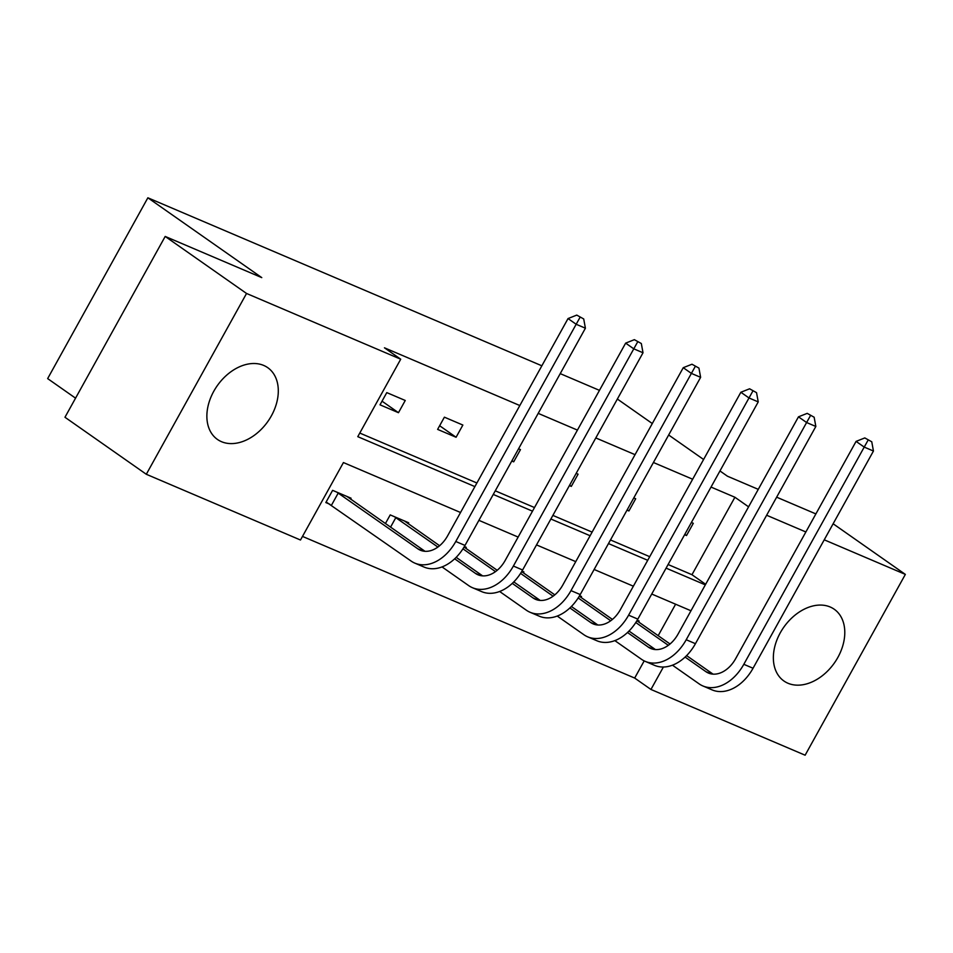 <?xml version="1.0" encoding="UTF-8"?>
<svg xmlns="http://www.w3.org/2000/svg" width="953" height="953" viewBox="0 0 953 953"><rect width="100%" height="100%" fill="white"/><g stroke="black" fill="none" stroke-linecap="round" stroke-linejoin="round"><path stroke-width="1.43" d="M263.719 365.44A43.826 30.972 -55 0 1 267.745 367.679A43.826 30.972 -55 0 1 269.747 418.629A43.826 30.972 -55 0 1 221.453 441.668A43.826 30.972 -55 0 1 217.439 439.44A43.826 30.972 -55 0 1 215.426 388.479A43.826 30.972 -55 0 1 263.719 365.44M830.206 607.001A43.826 30.972 -55 0 1 834.232 609.241A43.826 30.972 -55 0 1 836.234 660.191A43.826 30.972 -55 0 1 787.952 683.241A43.826 30.972 -55 0 1 783.926 681.002A43.826 30.972 -55 0 1 781.913 630.04A43.826 30.972 -55 0 1 830.206 607.001M75.549 398.163L47.65 378.603L147.87 197.795L541.852 365.797M833.125 523.769L905.35 574.397L805.13 755.205L650.947 689.46L663.395 667.017M302.494 536.408L634.674 678.059L650.947 689.46M460.537 512.5L343.425 462.562L300.493 540.017L146.309 474.272L246.541 293.464L400.713 359.21L357.78 436.665L474.892 486.602M246.541 293.464L165.191 236.439L64.971 417.259L146.309 474.272M560.221 373.624L599.461 390.361M456.082 437.26L462.86 425.05L444.396 417.176L437.618 429.386L456.082 437.26L439.643 425.741M569.608 485.208L571.3 486.399L578.078 474.177L576.172 473.367M571.3 486.399L569.394 485.577M684.826 534.335L686.517 535.526L693.296 523.304L691.39 522.494M686.517 535.526L684.611 534.716M359.781 433.055L476.893 482.992M495.262 490.819L534.502 507.556M552.871 515.394L592.111 532.119M610.48 539.958L649.72 556.683M668.089 564.521L691.973 574.707L734.906 497.252L711.021 487.066M692.652 479.228L653.413 462.503M635.043 454.664L595.804 437.939M577.435 430.101L538.195 413.364M519.826 405.537L384.452 347.809L400.713 359.21M627.217 509.772L628.909 510.963L635.687 498.741L633.781 497.931M628.909 510.963L627.003 510.141M511.999 460.633L513.691 461.824L520.469 449.613L518.563 448.803M513.691 461.824L511.785 461.014M398.473 412.697L405.251 400.474L386.787 392.612L380.009 404.822L398.473 412.697L382.034 401.177M165.191 236.439L261.765 277.621L147.87 197.795M734.906 497.252L748.581 506.841M766.629 515.239L805.869 531.977M824.238 539.815L905.35 574.397M719.956 470.949L727.437 476.202L758.278 489.354M776.647 497.18L815.887 513.917M703.6 459.489L668.661 434.997M652.305 423.537L617.365 399.045M690.973 610.766L651.733 594.029M633.364 586.202L594.124 569.465M575.755 561.639L536.515 544.902M518.146 537.075L478.906 520.338M493.261 494.44L532.501 511.165M550.87 519.004L590.11 535.741M608.479 543.567L647.718 560.304M666.087 568.131L705.327 584.868M634.674 678.059L644.192 660.894M658.178 635.675L675.606 604.214M329.976 504.328L325.831 502.553L332.609 490.342L351.073 498.216L350.561 499.122M385.417 523.554L390.218 514.906L408.682 522.78L408.17 523.697M464.373 546.534L466.291 547.344L465.779 548.261M521.982 571.097L523.9 571.907L523.388 572.824M579.591 595.661L581.509 596.483L580.996 597.388M637.2 620.224L639.118 621.046L638.605 621.952M691.973 574.707L705.649 584.296M871.757 441.787L864.812 437.927L871.757 441.787L873.448 451.031L864.216 447.088L743.816 664.312A42.135 29.472 113.1 0 1 702.885 685.957A42.135 29.472 113.1 0 1 699.097 683.849L672.461 665.182M636.89 620.748L670.042 643.99M686.613 655.604L713.047 674.14M635.794 622.512L668.327 645.324M685.1 657.082L705.863 671.639A28.09 19.656 -66.9 0 0 708.389 673.044A28.09 19.656 -66.9 0 0 735.68 658.606L856.08 441.394L864.812 437.927M873.448 451.031L753.049 668.244A42.135 29.472 113.1 0 1 712.117 689.901L702.885 685.957M868.064 440.215L864.216 447.088L856.08 441.394M814.148 417.223L807.203 413.364L814.148 417.223L815.839 426.467L806.607 422.524L686.208 639.749A42.135 29.472 113.1 0 1 645.276 661.394A42.135 29.472 113.1 0 1 641.488 659.285L614.852 640.619M579.281 596.185L612.422 619.414M629.004 631.041L655.438 649.565M578.185 597.948L610.718 620.76M627.491 632.506L648.254 647.075A28.09 19.656 -66.9 0 0 650.78 648.481A28.09 19.656 -66.9 0 0 678.071 634.043L798.471 416.83L807.203 413.364M815.839 426.467L695.44 643.68A42.135 29.472 113.1 0 1 654.508 665.337L645.276 661.394M810.455 415.651L806.607 422.524L798.471 416.83M756.539 392.66L749.594 388.8L756.539 392.66L758.231 401.904L748.998 397.961L628.599 615.173A42.135 29.472 113.1 0 1 587.667 636.83A42.135 29.472 113.1 0 1 583.879 634.722L557.243 616.055M521.672 571.621L554.813 594.851M571.395 606.477L597.829 625.001M520.576 573.384L553.109 596.197M569.882 607.943L590.646 622.5A28.09 19.656 -66.9 0 0 593.171 623.905A28.09 19.656 -66.9 0 0 620.463 609.479L740.862 392.255L749.594 388.8M758.231 401.904L637.831 619.116A42.135 29.472 113.1 0 1 596.9 640.761L587.667 636.83M752.846 391.075L748.998 397.961L740.862 392.255M698.93 368.084L691.985 364.237L698.93 368.084L700.622 377.328L691.39 373.397L570.99 590.61A42.135 29.472 113.1 0 1 530.059 612.267A42.135 29.472 113.1 0 1 526.27 610.158L499.634 591.491M464.063 547.058L497.204 570.287M513.786 581.902L540.22 600.438M462.967 548.821L495.5 571.621M512.273 583.379L533.037 597.936A28.09 19.656 -66.9 0 0 535.562 599.342A28.09 19.656 -66.9 0 0 562.854 584.916L683.253 367.691L691.985 364.237M700.622 377.328L580.222 594.553A42.135 29.472 113.1 0 1 539.291 616.198L530.059 612.267M695.237 366.512L691.39 373.397L683.253 367.691M641.321 343.521L634.376 339.673L641.321 343.521L643.013 352.765L633.781 348.834L513.381 566.046A42.135 29.472 113.1 0 1 472.45 587.703A42.135 29.472 113.1 0 1 468.662 585.595L442.025 566.916M404.537 521.017L439.595 545.724M456.177 557.338L482.611 575.874M394.363 516.681L437.892 547.058M454.664 558.815L475.428 573.372A28.09 19.656 -66.9 0 0 477.953 574.778A28.09 19.656 -66.9 0 0 505.245 560.34L625.644 343.128L634.376 339.673M643.013 352.765L522.613 569.989A42.135 29.472 113.1 0 1 481.682 591.634L472.45 587.703M637.628 341.948L633.781 348.834L625.644 343.128M395.852 517.586L390.551 527.152M583.712 318.957L576.768 315.098L583.712 318.957L585.404 328.201L576.172 324.27L455.772 541.483A42.135 29.472 113.1 0 1 414.841 563.128A42.135 29.472 113.1 0 1 411.053 561.019L326.152 501.981M346.928 496.442L425.002 551.31M336.754 492.105L417.819 548.809A28.09 19.656 -66.9 0 0 420.344 550.215A28.09 19.656 -66.9 0 0 447.636 535.777L568.036 318.564L576.768 315.098M585.404 328.201L465.004 545.414A42.135 29.472 113.1 0 1 424.073 567.071L414.841 563.128M580.02 317.385L576.172 324.27L568.036 318.564M338.244 493.023L331.465 505.245M711.152 673.89L705.863 671.639M753.049 668.244L743.816 664.312M653.544 649.327L648.254 647.075M695.44 643.68L686.208 639.749M595.935 624.763L590.646 622.5M637.831 619.116L628.599 615.173M538.326 600.199L533.037 597.936M580.222 594.553L570.99 590.61M480.717 575.624L475.428 573.372M522.613 569.989L513.381 566.046M423.108 551.06L417.819 548.809M465.004 545.414L455.772 541.483"/></g></svg>
